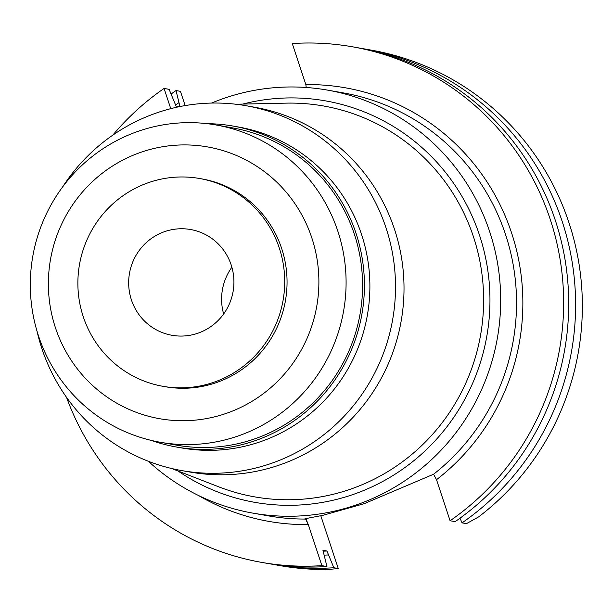 <?xml version="1.0" encoding="UTF-8"?>
<svg xmlns="http://www.w3.org/2000/svg" width="613" height="613" viewBox="0 0 613 613"><rect width="100%" height="100%" fill="white"/><g stroke="black" fill="none" stroke-linecap="round" stroke-linejoin="round"><path stroke-width="0.92" d="M198.428 495.457A220.144 215.646 -80 0 0 308.308 524.59L321.886 565.646L326.936 566.535L322.951 550.313L326.936 551.018L333.847 567.753A261.759 256.41 100 0 1 273.567 564.481L280.317 565.676A261.759 256.41 -80 0 0 328.522 569.454L338.261 568.535L320.791 515.717M462.049 522.858L466.462 523.64L478.669 516.874A261.759 256.41 -80 0 0 568.971 222.741A261.759 256.41 -80 0 0 371.256 50.12L364.505 48.925A261.759 256.41 100 0 1 562.221 221.554A261.759 256.41 100 0 1 462.049 522.858L460.003 518.2M361.049 48.343A261.759 256.41 100 0 1 364.505 48.925M306.224 87.483L305.849 84.602L292.271 43.546A261.759 256.41 100 0 1 352.552 46.818A261.759 256.41 100 0 1 550.259 219.439A261.759 256.41 100 0 1 450.088 520.751L436.51 479.695L433.583 474.232A214.772 210.389 -80 0 0 505.549 234.541A214.772 210.389 -80 0 0 343.326 92.9L327.48 90.103A214.772 210.389 100 0 1 489.703 231.745A214.772 210.389 100 0 1 252.862 513.127A214.772 210.389 100 0 1 148.361 461.267M436.51 479.695A220.144 215.646 -80 0 0 511.602 232.978A220.144 215.646 -80 0 0 305.849 84.602M352.552 46.818L357.601 47.707A261.759 256.41 -80 0 1 555.317 220.335A261.759 256.41 -80 0 1 455.137 521.64L450.088 520.751M333.847 567.753L338.261 568.535M273.567 564.481A261.759 256.41 100 0 1 270.118 563.853M170.759 108.662L164.069 88.441A261.759 256.41 100 0 0 112.769 135.167M321.886 565.646A261.759 256.41 100 0 1 261.605 562.374A261.759 256.41 100 0 1 66.526 397.324M179.417 106.662L176.031 106.064L169.119 89.329L164.069 88.441M179.946 106.555L176.023 90.548L180.437 91.329L185.157 105.589M252.862 513.127L268.709 515.916A214.772 210.389 -80 0 0 305.596 519.05L308.308 524.59M211.539 103.076A214.772 210.389 100 0 1 327.48 90.103M433.583 474.232L364.214 503.679L322.752 515.341L304.975 518.759L305.596 519.05M328.239 554.964A248.993 243.905 100 0 1 324.446 555.133M323.227 551.164A244.978 239.974 -80 0 0 326.936 551.018M261.605 562.374L266.663 563.263A261.759 256.41 -80 0 0 326.936 566.535M178.023 470.999A203.822 199.662 -80 0 0 411.024 462.945A203.822 199.662 -80 0 0 479.535 235.308A203.822 199.662 -80 0 0 242.74 104.08M171.563 468.485L218.665 486.806A198.459 194.405 100 0 0 423.453 443.889A198.459 194.405 100 0 0 473.481 236.863A198.459 194.405 -80 0 0 286.34 103.137L235.813 104.233M181.754 470.592L190.26 472.094A185.241 181.463 -80 0 0 394.542 229.408A185.241 181.463 -80 0 0 254.617 107.237L246.112 105.735A185.241 181.463 100 0 1 386.037 227.906A185.241 181.463 100 0 1 181.754 470.592A185.241 181.463 100 0 1 41.837 348.429A185.241 181.463 100 0 1 37.041 331.212M62.449 187.195A185.241 181.463 100 0 1 246.112 105.735M176.375 447.015L181.846 447.98A162.958 159.633 -80 0 0 361.555 234.488A162.958 159.633 -80 0 0 238.465 127.014L232.994 126.048A162.958 159.633 100 0 1 356.084 233.522A162.958 159.633 100 0 1 176.375 447.015A162.958 159.633 100 0 1 151.319 440.418M207.186 123.68A162.958 159.633 100 0 1 232.994 126.048M160.223 442.257L176.705 445.168A161.081 157.794 -80 0 0 354.337 234.135A161.081 157.794 -80 0 0 232.664 127.902L216.19 124.998A161.081 157.794 100 0 1 337.855 231.224A161.081 157.794 100 0 1 160.223 442.257A161.081 157.794 100 0 1 38.55 336.031A161.081 157.794 100 0 1 216.19 124.998M311.833 237.928A137.994 135.174 100 0 1 226.756 413.216A137.994 135.174 100 0 1 55.431 327.71A137.994 135.174 100 0 1 140.507 152.422A137.994 135.174 100 0 1 311.833 237.928M162.966 386.313L165.303 386.726A105.505 103.352 -80 0 0 281.658 248.495A105.505 103.352 -80 0 0 201.961 178.919L199.623 178.506A105.505 103.352 100 0 1 279.313 248.081A105.505 103.352 100 0 1 162.966 386.313A105.505 103.352 100 0 1 83.268 316.729A105.505 103.352 100 0 1 199.623 178.506M231.178 264.939A53.691 52.595 -80 0 0 190.62 229.53A53.691 52.595 -80 0 0 131.412 299.872A53.691 52.595 -80 0 0 171.969 335.288A53.691 52.595 -80 0 0 231.178 264.939M223.638 313.971A53.691 52.595 100 0 1 231.883 267.237M171.165 93.996A261.759 256.41 100 0 1 176.023 90.548M175.678 105.015A248.993 243.905 100 0 1 178.705 102.815M305.971 518.284L307.596 523.188"/></g></svg>
